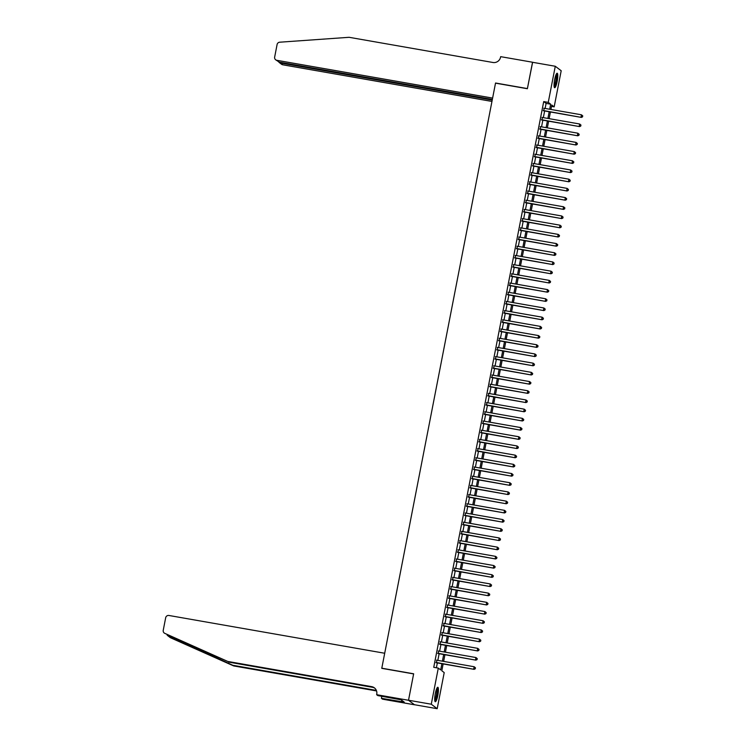 <?xml version="1.0" encoding="UTF-8"?>
<svg xmlns="http://www.w3.org/2000/svg" width="746" height="746" viewBox="0 0 746 746"><rect width="100%" height="100%" fill="white"/><g stroke="black" fill="none" stroke-linecap="round" stroke-linejoin="round"><path stroke-width="1.12" d="M435.31 693.556A7.339 1.399 -80.1 0 1 437.827 687.271A7.339 1.399 -80.1 0 1 437.799 695.449A7.339 1.399 -80.1 0 1 435.291 701.734A7.339 1.399 -80.1 0 1 435.31 693.556M554.67 79.524A7.339 1.399 -80.1 0 1 557.178 73.239A7.339 1.399 -80.1 0 1 557.159 81.417A7.339 1.399 -80.1 0 1 554.642 87.702A7.339 1.399 -80.1 0 1 554.67 79.524M408.51 700.28L413.629 673.918L381.765 668.341L384.703 653.254L168.941 615.478A2.825 2.76 -52.8 0 0 165.668 617.763L163.234 630.314A2.825 2.76 -52.8 0 0 164.782 633.354L227.782 661.45L371.62 686.637A6.593 6.434 127.2 0 1 376.739 694.19L376.646 694.694L408.51 700.28L414.431 704.718L408.519 700.233L413.657 673.787L381.793 668.202L495.512 83.151L527.375 88.727L532.523 62.282L555.276 66.263L561.197 70.749L554.175 106.855L551.779 105.037L550.921 109.457M551.518 106.389L554.175 106.855M443.143 663.921L441.809 670.775L444.206 672.594L437.184 708.7L431.272 704.215L438.294 668.108L440.69 669.927L441.902 663.707M414.431 704.718L437.184 708.7M436.904 660.219L436.419 662.746M438.695 651.025L438.21 653.543M440.485 641.821L439.991 644.348M442.275 632.627L441.781 635.144M444.056 623.423L443.572 625.95M445.847 614.228L445.362 616.746M447.637 605.025L447.143 607.552M449.428 595.83L448.933 598.357M451.209 586.626L450.724 589.154M452.999 577.432L452.514 579.959M454.79 568.228L454.295 570.755M456.58 559.034L456.086 561.561M458.361 549.83L457.876 552.357M460.151 540.636L459.667 543.163M461.942 531.432L461.448 533.959M463.732 522.237L463.238 524.764M465.513 513.034L465.028 515.561M467.304 503.839L466.819 506.366M469.094 494.635L468.6 497.162M470.885 485.441L470.39 487.968M472.666 476.237L472.181 478.764M474.456 467.043L473.971 469.57M476.246 457.839L475.752 460.366M478.037 448.644L477.543 451.171M479.827 439.441L479.333 441.968M481.608 430.246L481.123 432.773M483.399 421.052L482.904 423.569M485.189 411.848L484.695 414.375M486.979 402.654L486.485 405.171M488.761 393.45L488.276 395.977M490.551 384.255L490.057 386.773M492.341 375.051L491.847 377.579M494.132 365.857L493.638 368.375M495.913 356.653L495.428 359.18M497.703 347.459L497.209 349.977M499.494 338.255L498.999 340.782M501.284 329.061L500.79 331.578M503.065 319.857L502.58 322.384M504.855 310.662L504.361 313.18M506.646 301.459L506.152 303.986M508.436 292.264L507.942 294.791M510.217 283.06L509.732 285.587M512.008 273.866L511.514 276.393M513.798 264.662L513.304 267.189M515.589 255.468L515.094 257.995M517.37 246.264L516.885 248.791M519.16 237.069L518.666 239.597M520.95 227.866L520.456 230.393M522.741 218.671L522.247 221.198M524.522 209.467L524.037 211.995M526.312 200.273L525.818 202.8M528.103 191.069L527.608 193.596M529.893 181.875L529.399 184.402M531.674 172.671L531.189 175.198M533.465 163.477L532.97 166.004M535.255 154.273L534.761 156.8M537.045 145.078L536.551 147.605M538.826 135.875L538.342 138.402M540.617 126.68L540.123 129.207M542.407 117.486L541.913 120.003M545.121 108.45L546.109 103.396L543.713 101.577L433.743 667.316L438.294 668.108M436.401 667.782L437.352 662.905M437.837 660.387L439.133 653.71M439.627 651.183L440.923 644.507M441.418 641.989L442.714 635.312M443.208 632.785L444.504 626.108M444.989 623.591L446.285 616.914M446.779 614.387L448.076 607.71M448.57 605.192L449.866 598.516M450.36 595.989L451.656 589.321M452.141 586.794L453.437 580.118M453.932 577.591L455.228 570.923M455.722 568.396L457.018 561.719M457.512 559.192L458.809 552.525M459.294 549.998L460.59 543.321M461.084 540.794L462.38 534.127M462.874 531.6L464.171 524.923M464.665 522.396L465.961 515.728M466.446 513.201L467.742 506.525M468.236 503.998L469.532 497.33M470.027 494.803L471.323 488.126M471.817 485.599L473.113 478.932M473.598 476.405L474.894 469.728M475.389 467.201L476.685 460.534M477.179 458.007L478.475 451.33M478.969 448.803L480.265 442.136M480.75 439.608L482.047 432.932M482.541 430.405L483.837 423.737M484.331 421.21L485.627 414.534M486.122 412.016L487.418 405.339M487.903 402.812L489.199 396.135M489.693 393.618L490.989 386.941M491.483 384.414L492.78 377.737M493.274 375.219L494.57 368.543M495.055 366.016L496.351 359.339M496.845 356.821L498.142 350.144M498.636 347.617L499.932 340.941M500.426 338.423L501.722 331.746M502.207 329.219L503.503 322.542M503.998 320.025L505.294 313.348M505.788 310.821L507.084 304.144M507.578 301.626L508.875 294.95M509.359 292.423L510.665 285.755M511.15 283.228L512.446 276.552M512.94 274.024L514.236 267.357M514.731 264.83L516.027 258.153M516.512 255.626L517.817 248.959M518.302 246.432L519.598 239.755M520.093 237.228L521.389 230.561M521.883 228.034L523.179 221.357M523.664 218.83L524.97 212.162M525.454 209.635L526.751 202.959M527.245 200.432L528.541 193.764M529.035 191.237L530.331 184.56M530.816 182.033L532.122 175.366M532.607 172.839L533.903 166.162M534.397 163.635L535.693 156.968M536.188 154.441L537.484 147.764M537.969 145.237L539.274 138.57M539.759 136.042L541.055 129.366M541.549 126.839L542.846 120.171M543.34 117.644L544.636 110.968M544.198 108.282L543.703 110.809M408.519 700.233L431.272 704.215M543.713 101.577L548.263 102.37L555.276 66.263M549.681 109.242L550.66 104.188L548.263 102.37M442.387 661.18L443.693 654.503M444.178 651.985L445.474 645.309M445.968 642.782L447.264 636.105M447.759 633.587L449.055 626.91M449.54 624.383L450.845 617.707M451.33 615.189L452.626 608.512M453.12 605.985L454.417 599.308M454.911 596.791L456.207 590.114M456.692 587.587L457.997 580.92M458.482 578.392L459.778 571.716M460.273 569.189L461.569 562.521M462.063 559.994L463.359 553.318M463.844 550.79L465.15 544.123M465.635 541.596L466.931 534.919M467.425 532.392L468.721 525.725M469.215 523.198L470.512 516.521M470.996 513.994L472.302 507.327M472.787 504.8L474.083 498.123M474.577 495.596L475.873 488.928M476.368 486.401L477.664 479.725M478.149 477.198L479.454 470.53M479.939 468.003L481.235 461.326M481.73 458.799L483.026 452.132M483.52 449.605L484.816 442.928M485.301 440.401L486.606 433.734M487.091 431.207L488.388 424.53M488.882 422.003L490.178 415.335M490.672 412.808L491.968 406.132M492.453 403.614L493.759 396.937M494.244 394.41L495.54 387.733M496.034 385.216L497.33 378.539M497.824 376.012L499.121 369.335M499.615 366.818L500.911 360.141M501.396 357.614L502.692 350.937M503.186 348.419L504.483 341.743M504.977 339.216L506.273 332.539M506.767 330.021L508.063 323.344M508.548 320.817L509.844 314.141M510.339 311.623L511.635 304.946M512.129 302.419L513.425 295.742M513.919 293.225L515.216 286.548M515.7 284.021L516.997 277.344M517.491 274.826L518.787 268.15M519.281 265.623L520.577 258.955M521.072 256.428L522.368 249.751M522.853 247.224L524.149 240.557M524.643 238.03L525.939 231.353M526.434 228.826L527.73 222.159M528.224 219.632L529.52 212.955M530.005 210.428L531.301 203.761M531.795 201.234L533.092 194.557M533.586 192.03L534.882 185.362M535.376 182.835L536.672 176.159M537.157 173.631L538.453 166.964M538.948 164.437L540.244 157.76M540.738 155.233L542.034 148.566M542.529 146.039L543.825 139.362M544.31 136.835L545.606 130.168M546.1 127.641L547.396 120.964M547.89 118.437L549.187 111.769M550.427 111.984L549.131 118.661M548.636 121.188L547.34 127.855M546.855 130.382L545.55 137.059M545.065 139.586L543.769 146.253M543.274 148.78L541.978 155.457M541.484 157.975L540.188 164.652M539.703 167.179L538.398 173.855M537.913 176.373L536.616 183.05M536.122 185.577L534.826 192.254M534.332 194.771L533.036 201.448M532.551 203.975L531.245 210.652M530.76 213.169L529.464 219.846M528.97 222.373L527.674 229.05M527.18 231.568L525.883 238.244M525.398 240.771L524.093 247.448M523.608 249.966L522.312 256.643M521.818 259.17L520.522 265.846M520.027 268.364L518.731 275.041M518.246 277.568L516.941 284.245M516.456 286.762L515.16 293.439M514.665 295.966L513.369 302.634M512.875 305.161L511.579 311.837M511.094 314.364L509.788 321.032M509.304 323.559L508.007 330.236M507.513 332.763L506.217 339.43M505.723 341.957L504.427 348.634M503.932 351.161L502.636 357.828M502.151 360.355L500.855 367.032M500.361 369.559L499.065 376.226M498.57 378.754L497.274 385.43M496.78 387.957L495.484 394.625M494.999 397.152L493.703 403.828M493.209 406.356L491.912 413.023M491.418 415.55L490.122 422.227M489.628 424.754L488.332 431.421M487.847 433.948L486.551 440.625M486.056 443.152L484.76 449.819M484.266 452.346L482.97 459.023M482.475 461.55L481.179 468.218M480.694 470.745L479.398 477.421M478.904 479.939L477.608 486.616M477.114 489.143L475.817 495.82M475.323 498.337L474.027 505.014M473.542 507.541L472.246 514.218M471.752 516.736L470.456 523.412M469.961 525.939L468.665 532.616M468.171 535.134L466.875 541.81M466.39 544.338L465.094 551.014M464.599 553.532L463.303 560.209M462.809 562.736L461.513 569.412M461.019 571.93L459.723 578.607M459.238 581.134L457.941 587.811M457.447 590.328L456.151 597.005M455.657 599.532L454.361 606.2M453.866 608.727L452.57 615.403M452.085 617.93L450.789 624.598M450.295 627.125L448.999 633.802M448.505 636.329L447.208 642.996M446.714 645.523L445.418 652.2M444.933 654.727L443.637 661.394M546.109 103.396L550.66 104.188M543.256 110.725L581.395 117.411L543.302 110.501M582.43 116.712L580.994 117.103L581.442 114.8L582.766 115.91L582.43 116.712L582.766 115.91M543.75 108.207L581.442 114.8L582.607 115.789M581.395 117.411L582.589 116.833M556.32 74.087A6.35 1.212 -80.1 0 1 556.721 77.948A6.35 1.212 -80.1 0 1 554.129 86.601M554.054 85.883A5.884 1.119 99.9 0 0 556.152 78.041A5.884 1.119 99.9 0 0 556.012 74.749M554.315 87.357A7.292 1.389 99.9 0 0 556.945 77.593A7.292 1.389 99.9 0 0 556.749 73.453M436.96 688.12A6.35 1.212 -80.1 0 1 437.361 691.98A6.35 1.212 -80.1 0 1 434.769 700.634M434.704 699.916A5.884 1.119 99.9 0 0 436.792 692.074A5.884 1.119 99.9 0 0 436.652 688.772M434.955 701.38A7.292 1.389 99.9 0 0 437.594 691.617A7.292 1.389 99.9 0 0 437.389 687.486M532.607 62.3L527.403 88.588L495.54 83.011L492.612 98.099L276.85 60.314L279.237 62.132L492.351 99.442M279.237 62.132L275.684 59.811A2.825 2.76 -52.8 0 1 274.659 57.078L277.092 44.527A2.825 2.76 -52.8 0 1 279.694 42.205L349.1 37.3L492.947 62.487A6.593 6.434 -52.8 0 0 500.566 57.162L500.669 56.659L532.532 62.235M492.22 100.085L280.375 62.99L282.762 64.799A2.825 2.76 127.2 0 1 281.596 64.296L279.256 62.524L280.375 62.99L280.496 62.347M491.959 101.437L282.762 64.799M275.684 59.811A2.825 2.76 -52.8 0 0 276.85 60.314M278.771 62.002L279.256 62.524M227.782 661.45L167.123 635.135L232.817 665.273L376.357 690.404M164.782 633.354L164.251 633.046M170.703 637.839A2.825 2.76 127.2 0 1 170.172 637.532L167.691 635.648L170.703 637.839L233.694 665.936L376.553 690.945M232.817 665.273L233.694 665.936M374.772 688.176A6.593 6.434 127.2 0 0 372.496 687.299L228.658 662.112M376.646 694.694L377.802 695.58L401.18 699.823L404.267 702.154L381.402 698.303L382.558 699.179L414.422 704.765M381.793 696.279L381.402 698.303M401.805 700.289L401.535 701.678M541.475 119.929L579.605 126.606L541.512 119.705M580.64 125.915L579.204 126.307L579.651 124.004L580.985 125.114L580.64 125.915L580.985 125.114M541.96 117.402L579.651 124.004L580.826 124.992M579.605 126.606L580.798 126.037M539.684 129.123L577.814 135.8L539.731 128.899M578.859 135.11L577.413 135.502L577.861 133.198L579.194 134.308L578.859 135.11L579.194 134.308M540.179 126.606L577.861 133.198L579.036 134.187M577.814 135.8L579.017 135.231M537.894 138.327L576.033 145.004L537.941 138.103M577.068 144.304L575.632 144.696L576.08 142.402L577.404 143.512L577.068 144.304L577.404 143.512M538.388 135.8L576.08 142.402L577.245 143.391M576.033 145.004L577.227 144.426M536.104 147.521L574.243 154.198L536.15 147.298M575.278 153.508L573.842 153.9L574.289 151.597L575.614 152.706L575.278 153.508L575.614 152.706M536.598 145.004L574.289 151.597L575.455 152.585M574.243 154.198L575.436 153.629M534.322 156.725L572.452 163.402L534.36 156.501M573.487 162.703L572.051 163.094L572.499 160.8L573.833 161.91L573.487 162.703L573.833 161.91M534.807 154.198L572.499 160.8L573.665 161.789M572.452 163.402L573.646 162.824M532.532 165.92L570.662 172.596L532.579 165.696M571.706 171.906L570.261 172.298L570.709 169.995L572.042 171.104L571.706 171.906L572.042 171.104M533.026 163.402L570.709 169.995L571.884 170.983M570.662 172.596L571.865 172.028M530.742 175.124L568.881 181.8L530.788 174.9M569.916 181.101L568.48 181.492L568.928 179.199L570.252 180.308L569.916 181.101L570.252 180.308M531.236 172.596L568.928 179.199L570.093 180.187M568.881 181.8L570.075 181.222M528.951 184.318L567.091 190.995L528.998 184.094M568.126 190.305L566.69 190.696L567.137 188.393L568.461 189.503L568.126 190.305L568.461 189.503M529.446 181.8L567.137 188.393L568.303 189.381M567.091 190.995L568.284 190.426M527.17 193.522L565.3 200.198L527.208 193.298M566.335 199.499L564.899 199.891L565.347 197.597L566.68 198.706L566.335 199.499L566.68 198.706M527.655 190.995L565.347 197.597L566.512 198.585M565.3 200.198L566.494 199.62M525.38 202.716L563.51 209.393L525.426 202.492M564.554 208.703L563.109 209.094L563.556 206.791L564.89 207.901L564.554 208.703L564.89 207.901M525.874 200.198L563.556 206.791L564.731 207.78M563.51 209.393L564.713 208.824M523.589 211.92L561.719 218.597L523.636 211.696M562.764 217.897L561.328 218.289L561.775 215.995L563.099 217.105L562.764 217.897L563.099 217.105M524.084 209.393L561.775 215.995L562.941 216.983M561.719 218.597L562.922 218.019M521.799 221.114L559.938 227.791L521.846 220.891M560.973 227.101L559.537 227.493L559.985 225.189L561.309 226.299L560.973 227.101L561.309 226.299M522.293 218.597L559.985 225.189L561.151 226.178M559.938 227.791L561.132 227.222M520.018 230.318L558.148 236.995L520.055 230.094M559.183 236.296L557.747 236.687L558.195 234.393L559.528 235.503L559.183 236.296L559.528 235.503M520.503 227.791L558.195 234.393L559.36 235.382M558.148 236.995L559.341 236.417M518.228 239.513L556.357 246.189L518.274 239.289M557.402 245.499L555.957 245.891L556.404 243.588L557.738 244.697L557.402 245.499L557.738 244.697M518.722 236.986L556.404 243.588L557.579 244.576M556.357 246.189L557.56 245.62M516.437 248.716L554.567 255.393L516.484 248.493M555.611 254.694L554.175 255.085L554.623 252.791L555.947 253.901L555.611 254.694L555.947 253.901M516.931 246.189L554.623 252.791L555.789 253.78M554.567 255.393L555.77 254.815M514.647 257.911L552.786 264.588L514.693 257.687M553.821 263.897L552.385 264.289L552.833 261.986L554.157 263.096L553.821 263.897L554.157 263.096M515.141 255.384L552.833 261.986L553.998 262.974M552.786 264.588L553.98 264.019M512.866 267.115L550.996 273.791L512.903 266.891M552.031 273.092L550.595 273.484L551.042 271.19L552.376 272.299L552.031 273.092L552.376 272.299M513.351 264.588L551.042 271.19L552.208 272.178M550.996 273.791L552.189 273.213M511.075 276.309L549.205 282.986L511.122 276.085M550.25 282.296L548.804 282.687L549.252 280.384L550.585 281.494L550.25 282.296L550.585 281.494M511.57 273.782L549.252 280.384L550.427 281.373M549.205 282.986L550.408 282.417M509.285 285.513L547.415 292.19L509.332 285.289M548.459 291.49L547.023 291.882L547.471 289.588L548.795 290.698L548.459 291.49L548.795 290.698M509.779 282.986L547.471 289.588L548.636 290.576M547.415 292.19L548.618 291.611M507.494 294.707L545.634 301.384L507.541 294.483M546.669 300.694L545.233 301.086L545.68 298.782L547.005 299.892L546.669 300.694L547.005 299.892M507.989 292.18L545.68 298.782L546.846 299.771M545.634 301.384L546.827 300.815M505.713 303.911L543.843 310.588L505.751 303.687M544.878 309.888L543.442 310.28L543.89 307.986L545.223 309.096L544.878 309.888L545.223 309.096M506.198 301.384L543.89 307.986L545.056 308.975M543.843 310.588L545.037 310.01M503.923 313.106L542.053 319.782L503.97 312.882M543.097 319.092L541.652 319.484L542.1 317.181L543.433 318.29L543.097 319.092L543.433 318.29M504.417 310.578L542.1 317.181L543.274 318.169M542.053 319.782L543.256 319.213M502.133 322.309L540.263 328.986L502.179 322.076M541.307 328.287L539.871 328.678L540.318 326.384L541.643 327.494L541.307 328.287L541.643 327.494M502.627 319.782L540.318 326.384L541.484 327.373M540.263 328.986L541.465 328.408M500.342 331.504L538.481 338.18L500.389 331.28M539.517 337.49L538.08 337.882L538.528 335.579L539.852 336.688L539.517 337.49L539.852 336.688M500.836 328.977L538.528 335.579L539.694 336.567M538.481 338.18L539.675 337.612M498.561 340.708L536.691 347.384L498.598 340.474M537.726 346.685L536.29 347.077L536.738 344.783L538.071 345.892L537.726 346.685L538.071 345.892M499.046 338.18L536.738 344.783L537.903 345.771M536.691 347.384L537.885 346.806M496.771 349.902L534.901 356.579L496.817 349.678M535.945 355.889L534.5 356.28L534.947 353.977L536.281 355.087L535.945 355.889L536.281 355.087M497.256 347.375L534.947 353.977L536.122 354.965M534.901 356.579L536.104 356.01M494.98 359.106L533.11 365.782L495.027 358.873M534.155 365.083L532.719 365.475L533.166 363.181L534.49 364.281L534.155 365.083L534.49 364.281M495.475 356.579L533.166 363.181L534.332 364.16M533.11 365.782L534.313 365.204M493.19 368.3L531.329 374.977L493.237 368.076M532.364 374.287L530.928 374.678L531.376 372.375L532.7 373.485L532.364 374.287L532.7 373.485M493.684 365.773L531.376 372.375L532.541 373.364M531.329 374.977L532.523 374.408M491.409 377.504L529.539 384.181L491.446 377.271M530.574 383.481L529.138 383.873L529.585 381.57L530.919 382.679L530.574 383.481L530.919 382.679M491.894 374.977L529.585 381.57L530.751 382.558M529.539 384.181L530.732 383.603M489.618 386.698L527.748 393.375L489.665 386.475M528.783 392.685L527.347 393.077L527.795 390.773L529.128 391.883L528.783 392.685L529.128 391.883M490.103 384.171L527.795 390.773L528.97 391.762M527.748 393.375L528.951 392.806M487.828 395.902L525.958 402.579L487.875 395.669M527.002 401.88L525.566 402.271L526.014 399.968L527.338 401.078L527.002 401.88L527.338 401.078M488.322 393.375L526.014 399.968L527.18 400.956M525.958 402.579L527.161 402.001M486.038 405.097L524.177 411.773L486.084 404.873M525.212 411.083L523.776 411.475L524.224 409.172L525.548 410.281L525.212 411.083L525.548 410.281M486.532 402.57L524.224 409.172L525.389 410.16M524.177 411.773L525.37 411.205M484.257 414.291L522.387 420.977L484.294 414.067M523.422 420.278L521.986 420.669L522.433 418.366L523.767 419.476L523.422 420.278L523.767 419.476M484.741 411.773L522.433 418.366L523.599 419.355M522.387 420.977L523.58 420.399M482.466 423.495L520.596 430.172L482.513 423.271M521.631 429.482L520.195 429.873L520.643 427.57L521.976 428.68L521.631 429.482L521.976 428.68M482.951 420.968L520.643 427.57L521.818 428.558M520.596 430.172L521.799 429.603M480.676 432.689L518.806 439.375L480.722 432.466M519.85 438.676L518.414 439.068L518.862 436.764L520.186 437.874L519.85 438.676L520.186 437.874M481.17 430.172L518.862 436.764L520.027 437.753M518.806 439.375L520.009 438.797M478.885 441.893L517.025 448.57L478.932 441.669M518.06 447.87L516.624 448.271L517.071 445.968L518.395 447.078L518.06 447.87L518.395 447.078M479.38 439.366L517.071 445.968L518.237 446.957M517.025 448.57L518.218 447.992M477.104 451.088L515.234 457.764L477.142 450.864M516.269 457.074L514.833 457.466L515.281 455.163L516.614 456.272L516.269 457.074L516.614 456.272M477.589 448.57L515.281 455.163L516.446 456.151M515.234 457.764L516.428 457.195M475.314 460.291L513.444 466.968L475.361 460.068M514.479 466.269L513.043 466.66L513.49 464.366L514.824 465.476L514.479 466.269L514.824 465.476M475.799 457.764L513.49 464.366L514.665 465.355M513.444 466.968L514.647 466.39M473.524 469.486L511.653 476.162L473.57 469.262M512.698 475.472L511.262 475.864L511.7 473.561L513.034 474.67L512.698 475.472L513.034 474.67M474.018 466.968L511.7 473.561L512.875 474.549M511.653 476.162L512.856 475.594M471.733 478.69L509.872 485.366L471.78 478.466M510.907 484.667L509.471 485.059L509.919 482.765L511.243 483.874L510.907 484.667L511.243 483.874M472.227 476.162L509.919 482.765L511.085 483.753M509.872 485.366L511.066 484.788M469.952 487.884L508.082 494.561L469.989 487.66M509.117 493.871L507.681 494.262L508.129 491.959L509.462 493.069L509.117 493.871L509.462 493.069M470.437 485.366L508.129 491.959L509.294 492.947M508.082 494.561L509.276 493.992M468.162 497.088L506.292 503.764L468.208 496.864M507.327 503.065L505.891 503.457L506.338 501.163L507.672 502.272L507.327 503.065L507.672 502.272M468.647 494.561L506.338 501.163L507.513 502.151M506.292 503.764L507.494 503.186M466.371 506.282L504.501 512.959L466.418 506.058M505.546 512.269L504.11 512.661L504.548 510.357L505.881 511.467L505.546 512.269L505.881 511.467M466.865 503.764L504.548 510.357L505.723 511.346M504.501 512.959L505.704 512.39M464.581 515.486L502.72 522.163L464.627 515.262M503.755 521.463L502.319 521.855L502.767 519.561L504.091 520.671L503.755 521.463L504.091 520.671M465.075 512.959L502.767 519.561L503.932 520.549M502.72 522.163L503.914 521.585M462.8 524.68L500.93 531.357L462.837 524.457M501.965 530.667L500.529 531.059L500.976 528.755L502.31 529.865L501.965 530.667L502.31 529.865M463.285 522.163L500.976 528.755L502.142 529.744M500.93 531.357L502.123 530.788M461.009 533.884L499.139 540.561L461.047 533.66M500.174 539.862L498.738 540.253L499.186 537.959L500.519 539.069L500.174 539.862L500.519 539.069M461.494 531.357L499.186 537.959L500.361 538.948M499.139 540.561L500.342 539.983M459.219 543.079L497.349 549.755L459.266 542.855M498.393 549.065L496.957 549.457L497.395 547.154L498.729 548.263L498.393 549.065L498.729 548.263M459.713 540.561L497.395 547.154L498.57 548.142M497.349 549.755L498.552 549.187M457.429 552.282L495.568 558.959L457.475 552.059M496.603 558.26L495.167 558.651L495.614 556.357L496.939 557.467L496.603 558.26L496.939 557.467M457.923 549.755L495.614 556.357L496.78 557.346M495.568 558.959L496.761 558.381M455.647 561.477L493.777 568.154L455.685 561.253M494.812 567.464L493.376 567.855L493.824 565.552L495.148 566.662L494.812 567.464L495.148 566.662M456.132 558.95L493.824 565.552L494.99 566.54M493.777 568.154L494.971 567.585M453.857 570.681L491.987 577.357L453.894 570.457M493.022 576.658L491.586 577.05L492.034 574.756L493.367 575.865L493.022 576.658L493.367 575.865M454.342 568.154L492.034 574.756L493.209 575.744M491.987 577.357L493.19 576.779M452.067 579.875L490.197 586.552L452.113 579.651M491.241 585.862L489.805 586.253L490.243 583.95L491.577 585.06L491.241 585.862L491.577 585.06M452.561 577.348L490.243 583.95L491.418 584.939M490.197 586.552L491.4 585.983M450.276 589.079L488.416 595.756L450.323 588.855M489.451 595.056L488.015 595.448L488.462 593.154L489.786 594.264L489.451 595.056L489.786 594.264M450.77 586.552L488.462 593.154L489.628 594.142M488.416 595.756L489.609 595.177M448.495 598.273L486.625 604.95L448.532 598.05M487.66 604.26L486.224 604.652L486.672 602.348L487.996 603.458L487.66 604.26L487.996 603.458M448.98 595.746L486.672 602.348L487.837 603.337M486.625 604.95L487.819 604.381M446.705 607.477L484.835 614.154L446.742 607.253M485.87 613.454L484.434 613.846L484.881 611.552L486.215 612.662L485.87 613.454L486.215 612.662M447.19 604.95L484.881 611.552L486.056 612.541M484.835 614.154L486.038 613.576M444.914 616.672L483.044 623.348L444.961 616.448M484.089 622.658L482.653 623.05L483.091 620.747L484.424 621.856L484.089 622.658L484.424 621.856M445.409 614.144L483.091 620.747L484.266 621.735M483.044 623.348L484.247 622.779M443.124 625.875L481.263 632.552L443.171 625.642M482.298 631.853L480.862 632.244L481.31 629.95L482.634 631.06L482.298 631.853L482.634 631.06M443.618 623.348L481.31 629.95L482.475 630.939M481.263 632.552L482.457 631.974M441.343 635.07L479.473 641.747L441.38 634.846M480.508 641.056L479.072 641.448L479.519 639.145L480.844 640.255L480.508 641.056L480.844 640.255M441.828 632.543L479.519 639.145L480.685 640.133M479.473 641.747L480.666 641.178M439.553 644.274L477.682 650.95L439.59 644.04M478.718 650.251L477.281 650.643L477.729 648.349L479.063 649.458L478.718 650.251L479.063 649.458M440.037 641.747L477.729 648.349L478.904 649.337M477.682 650.95L478.885 650.372M437.762 653.468L475.892 660.145L437.809 653.244M476.936 659.455L475.491 659.846L475.939 657.543L477.272 658.653L476.936 659.455L477.272 658.653M438.256 650.941L475.939 657.543L477.114 658.532M475.892 660.145L477.095 659.576M435.972 662.672L474.111 669.348L436.018 662.439M475.146 668.649L473.71 669.041L474.158 666.747L475.482 667.847L475.146 668.649L475.482 667.847M436.466 660.145L474.158 666.747L475.323 667.726M474.111 669.348L475.305 668.77M213.505 656.657L218.298 657.496M372.496 687.299L371.62 686.637"/></g></svg>
